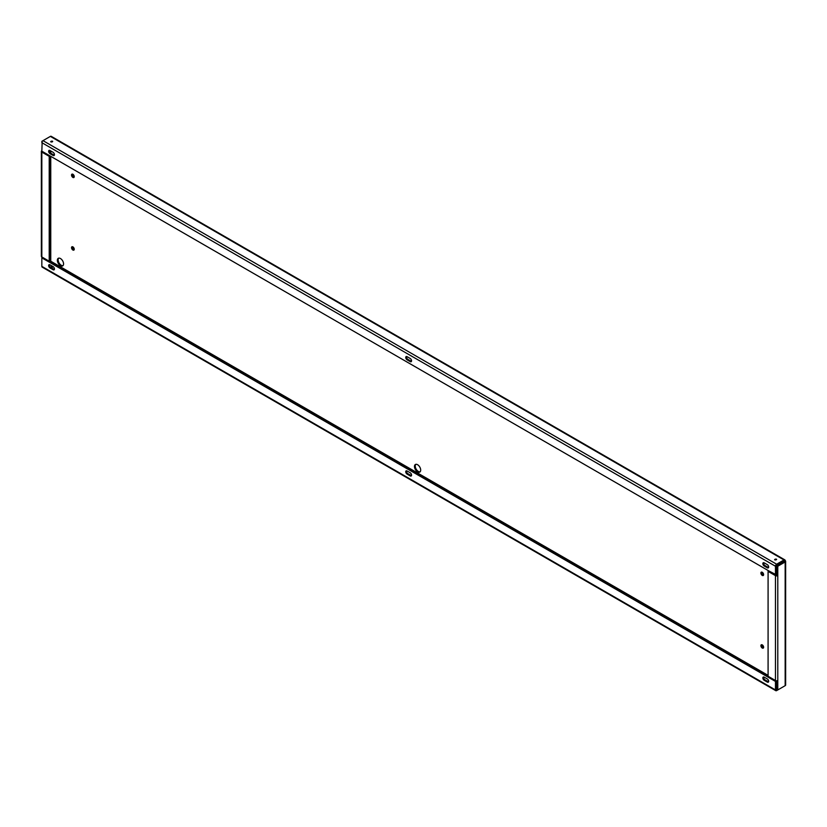 <?xml version="1.0" encoding="UTF-8"?>
<svg xmlns="http://www.w3.org/2000/svg" width="827" height="827" viewBox="0 0 827 827"><rect width="100%" height="100%" fill="white"/><g stroke="black" fill="none" stroke-linecap="round" stroke-linejoin="round"><path stroke-width="1.24" d="M775.809 690.69L42.177 267.131A1.644 0.951 -60 0 1 41.836 266.377L41.836 257.859L775.468 681.417L775.468 689.935A1.644 0.951 120 0 0 775.809 690.69A1.644 0.951 120 0 0 776.625 690.607L784.006 686.348M410.202 475.918L407.091 474.119A1.923 1.106 60 0 1 405.84 472.424A1.923 1.106 60 0 1 406.14 470.883A1.923 1.106 60 0 1 407.091 470.987L410.202 472.775A1.923 1.106 60 0 1 411.453 474.471A1.923 1.106 60 0 1 411.164 476.011A1.923 1.106 60 0 1 410.202 475.918L410.978 475.463L407.876 473.675A1.923 1.106 60 0 1 406.605 470.811M53.093 269.736L49.982 267.948A1.923 1.106 60 0 1 48.731 266.253A1.923 1.106 60 0 1 49.02 264.712A1.923 1.106 60 0 1 49.982 264.805L53.093 266.604A1.923 1.106 60 0 1 54.344 268.289A1.923 1.106 60 0 1 54.055 269.829A1.923 1.106 60 0 1 53.093 269.736L53.869 269.292L50.757 267.493A1.923 1.106 60 0 1 49.496 264.63M767.311 682.089L764.21 680.301A1.923 1.106 60 0 1 762.949 678.605A1.923 1.106 60 0 1 763.249 677.065A1.923 1.106 60 0 1 764.21 677.158L767.311 678.957A1.923 1.106 60 0 1 768.562 680.642A1.923 1.106 60 0 1 768.273 682.182A1.923 1.106 60 0 1 767.311 682.089L768.087 681.644L764.985 679.846A1.923 1.106 60 0 1 763.714 676.982M41.836 150.741A1.644 0.951 0 0 0 41.35 151.413A1.644 0.951 0 0 0 41.836 152.085L49.206 156.334L49.206 261.218L41.836 256.959L41.836 257.859L42.611 257.414L776.243 680.972L776.357 689.739L777.018 689.491L777.018 680.776M777.793 689.935L785.164 685.676A1.644 0.951 180 0 0 785.65 685.004L785.65 561.295A1.644 0.951 0 0 1 785.164 561.967L777.793 566.226L777.793 689.935L777.018 689.491M785.65 561.295A1.644 0.951 0 0 0 785.164 560.623A1.644 0.951 120 0 0 784.823 559.869A1.644 0.951 120 0 0 784.006 559.951L776.625 564.21A1.644 0.951 120 0 0 775.468 566.226L775.468 574.744L41.836 151.186L42.177 141.52M761.77 572.098A1.923 1.106 -120 0 0 762.081 573.948A1.923 1.106 -120 0 0 763.528 575.147M763.528 647.758A1.923 1.106 60 0 1 762.081 646.559A1.923 1.106 60 0 1 761.77 644.709M72.394 246.704A1.923 1.106 -120 0 0 72.3 247.211A1.923 1.106 -120 0 0 74.151 249.744M58.696 258.148A4.393 2.533 -120 0 0 58.138 259.874A4.393 2.533 -120 0 0 59.802 264.02A4.393 2.533 -120 0 0 63.017 265.632M415.805 464.329A4.393 2.533 -120 0 0 415.247 466.056A4.393 2.533 -120 0 0 416.911 470.191A4.393 2.533 -120 0 0 420.126 471.814M74.151 177.133A1.923 1.106 60 0 1 72.3 174.6A1.923 1.106 60 0 1 72.394 174.094M763.621 574.631A1.923 1.106 60 0 1 763.228 575.509A1.923 1.106 60 0 1 761.305 574.403A1.923 1.106 60 0 1 761.305 572.181A1.923 1.106 60 0 1 762.783 572.697A1.923 1.106 60 0 1 763.621 574.631M763.621 647.241A1.923 1.106 -120 0 0 762.783 645.308A1.923 1.106 -120 0 0 761.305 644.791A1.923 1.106 -120 0 0 761.305 647.014A1.923 1.106 -120 0 0 763.228 648.12A1.923 1.106 -120 0 0 763.621 647.241M74.244 249.227A1.923 1.106 60 0 1 73.851 250.116A1.923 1.106 60 0 1 72.362 249.599A1.923 1.106 60 0 1 71.525 247.666A1.923 1.106 60 0 1 71.928 246.787A1.923 1.106 60 0 1 73.407 247.294A1.923 1.106 60 0 1 74.244 249.227M63.565 263.906A4.393 2.533 60 0 1 62.656 265.922A4.393 2.533 60 0 1 59.275 264.743A4.393 2.533 60 0 1 57.363 260.329A4.393 2.533 60 0 1 58.272 258.313A4.393 2.533 60 0 1 61.653 259.492A4.393 2.533 60 0 1 63.565 263.906M420.685 470.087A4.393 2.533 60 0 1 419.775 472.093A4.393 2.533 60 0 1 416.384 470.925A4.393 2.533 60 0 1 414.472 466.5A4.393 2.533 60 0 1 415.381 464.495A4.393 2.533 60 0 1 418.762 465.663A4.393 2.533 60 0 1 420.685 470.087M74.244 176.616A1.923 1.106 -120 0 0 73.407 174.683A1.923 1.106 -120 0 0 71.928 174.177A1.923 1.106 -120 0 0 71.525 175.055A1.923 1.106 -120 0 0 72.362 176.988A1.923 1.106 -120 0 0 73.851 177.505A1.923 1.106 -120 0 0 74.244 176.616M785.164 560.623L776.625 565.11L776.243 574.289L775.468 574.744M775.468 566.226L41.836 142.668A1.644 0.951 -60 0 1 42.994 140.652L50.375 136.393A1.644 0.951 -60 0 1 51.191 136.31L784.823 559.869M774.651 559.755A1.158 0.662 180 0 1 776.615 559.279A1.158 0.662 180 0 1 774.651 559.755M50.726 141.799A1.158 0.662 0 0 0 52.69 141.324A1.158 0.662 0 0 0 50.726 141.799A1.158 0.662 0 0 1 52.39 141.768M774.61 559.724A1.158 0.662 180 0 1 776.315 559.724M49.206 261.218L50.757 261.218L50.375 261.89M52.39 267.276A1.158 0.662 0 0 0 50.685 267.276A1.158 0.662 180 0 1 52.69 266.821A1.158 0.662 180 0 1 50.726 267.297M776.243 685.273A1.158 0.662 -0 0 0 776.243 684.291M775.468 681.417L777.018 681.417M764.21 565.999L767.311 567.798A1.923 1.106 -120 0 0 768.273 567.891A1.923 1.106 -120 0 0 768.562 566.35A1.923 1.106 -120 0 0 767.311 564.655L764.21 562.867A1.923 1.106 -120 0 0 763.249 562.773A1.923 1.106 -120 0 0 762.949 564.314A1.923 1.106 -120 0 0 764.21 565.999L764.985 565.554A1.923 1.106 60 0 1 763.714 562.691M49.982 153.646L53.093 155.445A1.923 1.106 -120 0 0 54.055 155.538A1.923 1.106 -120 0 0 54.344 153.998A1.923 1.106 -120 0 0 53.093 152.302L49.982 150.514A1.923 1.106 -120 0 0 49.02 150.421A1.923 1.106 -120 0 0 48.731 151.961A1.923 1.106 -120 0 0 49.982 153.646L50.757 153.202A1.923 1.106 60 0 1 49.496 150.338M407.091 359.828L410.202 361.616A1.923 1.106 -120 0 0 411.164 361.709A1.923 1.106 -120 0 0 411.453 360.179A1.923 1.106 -120 0 0 410.202 358.484L407.091 356.685A1.923 1.106 -120 0 0 406.14 356.592A1.923 1.106 -120 0 0 405.84 358.132A1.923 1.106 -120 0 0 407.091 359.828L407.876 359.373A1.923 1.106 60 0 1 406.605 356.509M768.583 567.529A1.923 1.106 60 0 1 768.087 567.343L764.985 565.554M54.355 155.176A1.923 1.106 60 0 1 53.869 154.99L50.757 153.202L50.757 150.959M411.464 361.347A1.923 1.106 60 0 1 410.978 361.172L407.876 359.373M41.836 141.324L42.994 140.652L776.625 564.21M784.389 561.523L777.018 565.782L777.018 575.189L777.793 575.644A1.644 0.951 0 0 1 775.468 575.644L768.087 571.385L768.862 570.93L777.018 575.189M777.793 566.226L777.018 565.782M42.611 151.63L49.982 155.889L49.982 260.774M41.836 152.085L41.836 256.959A1.644 0.951 180 0 1 41.35 256.287L41.35 151.413M49.206 156.334L49.982 155.889M777.793 680.518A1.644 0.951 180 0 1 775.468 680.518L775.468 575.644M768.087 571.385L768.087 676.259L775.468 680.518M41.836 266.377L775.468 689.935M768.087 675.37L50.757 261.218L50.757 156.334M784.006 559.951L50.375 136.393M49.982 150.514L49.982 152.468M785.164 561.967L785.164 685.676M410.978 361.172L410.202 361.616M53.869 154.99L53.093 155.445M768.087 567.343L767.311 567.798M407.876 473.675L407.091 474.119M50.757 267.493L49.982 267.948M764.985 679.846L764.21 680.301"/></g></svg>

